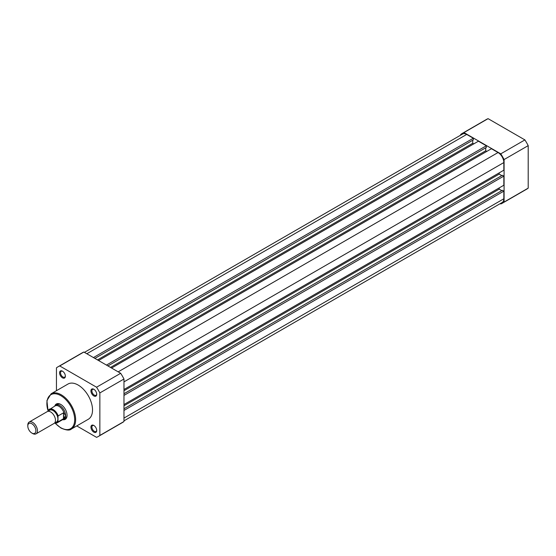 <?xml version="1.0" encoding="UTF-8"?>
<svg xmlns="http://www.w3.org/2000/svg" width="556" height="556" viewBox="0 0 556 556"><rect width="100%" height="100%" fill="white"/><g stroke="black" fill="none" stroke-linecap="round" stroke-linejoin="round"><path stroke-width="0.83" d="M123.974 410.453L503.84 191.139L503.84 198.77A8.187 4.726 60 0 1 502.144 202.516L123.974 420.85M84.436 352.365L462.606 134.031A8.187 4.726 60 0 1 466.699 134.434L86.833 353.748M466.699 134.434L473.309 138.249L93.436 357.564M473.309 138.249L473.309 139.924L94.888 358.398M472.725 140.258L472.725 143.267L97.488 359.906M472.725 143.267L473.788 143.879M106.46 365.083L486.333 145.769L478.417 141.203L98.551 360.517M486.333 145.769L486.333 147.444L107.913 365.917M485.749 147.778L485.749 150.78L110.512 367.426M486.813 151.399L485.749 150.78M123.974 389.506L503.84 170.192L503.84 162.56A8.187 4.726 60 0 0 498.051 152.539L491.441 148.723L111.575 368.037M499.212 172.867L499.212 174.091L123.974 390.736M501.811 175.599L499.212 174.091M123.974 395.413L503.84 176.099L502.395 175.265L123.974 393.745M503.84 176.099L503.84 185.231L123.974 404.546M501.811 190.638L499.212 189.13L123.974 405.776M499.212 189.13L499.212 187.907M503.84 191.139L502.395 190.305L123.974 408.778M500.205 203.635L500.782 203.962A40.247 23.241 -120 0 0 502.499 203.128A40.247 23.241 -120 0 0 504.083 202.057L504.083 159.551A40.247 23.241 -120 0 0 500.782 153.838L463.968 132.585A40.247 23.241 -120 0 0 462.251 133.419A40.247 23.241 -120 0 0 460.667 134.489L460.667 135.15M462.251 133.419L486.368 119.491A40.247 23.241 60 0 1 488.085 118.657L524.899 139.91A40.247 23.241 60 0 1 528.2 145.63L528.2 188.136A40.247 23.241 60 0 1 526.615 189.207L502.499 203.128M528.2 145.63L504.083 159.551M504.083 202.057L528.2 188.136M488.085 118.657L463.968 132.585M500.782 153.838L524.899 139.91M36.036 433.84L54.064 423.436A6.825 3.941 -120 0 0 55.475 420.308A6.825 3.941 -120 0 0 52.5 413.449A6.825 3.941 -120 0 0 47.239 411.621L29.211 422.025A6.825 3.941 60 0 1 34.472 423.853A6.825 3.941 60 0 1 37.447 430.719A6.825 3.941 60 0 1 36.036 433.84A6.825 3.941 60 0 1 32.623 433.506L31.838 433.054A5.713 3.301 -120 0 0 35.883 430.719A5.713 3.301 -120 0 0 31.838 423.721A5.713 3.301 -120 0 0 27.8 426.056L27.8 425.152A6.825 3.941 60 0 1 29.211 422.025M55.051 422.358A6.825 3.941 -120 0 0 57.887 418.918A6.825 3.941 -120 0 0 54.078 411.273A6.825 3.941 -120 0 0 48.671 411.301M54.648 422.956A7.575 4.372 -120 0 0 57.984 421.413L58.178 421.823L63.822 418.508L65.608 415.575A8.187 4.726 -120 0 0 62.036 407.339A8.187 4.726 -120 0 0 55.725 405.143A8.187 4.726 -120 0 0 54.981 405.769L54.655 406.158M48.143 411.322L48.337 410.224A7.847 4.531 60 0 1 49.338 409.23A7.847 4.531 60 0 1 58.178 415.902L57.984 416.534A7.575 4.372 -120 0 0 53.063 409.953A7.575 4.372 -120 0 0 48.143 410.856L48.337 410.224M57.984 421.413L57.984 416.534M63.481 418.758L63.481 412.844L58.178 415.902M63.822 418.508L63.481 412.844M62.494 419.745L62.995 419.655A8.187 4.726 -120 0 0 63.912 419.321A8.187 4.726 -120 0 0 65.608 415.575L63.822 412.809M64.051 413.059A7.847 4.531 -120 0 0 55.051 405.929L48.261 410.307M58.178 421.823A7.847 4.531 60 0 1 57.178 422.817L62.897 419.516A7.847 4.531 -120 0 0 64.051 418.237M27.8 426.056A5.713 3.301 -120 0 0 31.838 433.054M62.474 377.837A4.094 2.363 60 0 1 59.575 372.826A4.094 2.363 60 0 1 62.474 371.158L62.474 371.158A4.094 2.363 60 0 1 65.365 376.169A4.094 2.363 60 0 1 62.474 377.837M62.724 371.318A3.412 1.967 -120 0 0 61.25 371.269A3.412 1.967 -120 0 0 60.722 374A3.412 1.967 -120 0 0 62.953 377.003A3.412 1.967 -120 0 0 64.656 377.177A3.412 1.967 -120 0 0 65.351 375.87M93.825 432.144A4.094 2.363 60 0 1 90.934 427.133A4.094 2.363 60 0 1 93.825 425.465L93.825 425.465A4.094 2.363 60 0 1 96.716 430.476A4.094 2.363 60 0 1 93.825 432.144M94.075 425.618A3.412 1.967 -120 0 0 92.602 425.569A3.412 1.967 -120 0 0 92.081 428.308A3.412 1.967 -120 0 0 94.305 431.31A3.412 1.967 -120 0 0 96.014 431.484A3.412 1.967 -120 0 0 96.709 430.177M93.825 395.942A4.094 2.363 60 0 1 90.934 390.931A4.094 2.363 60 0 1 93.825 389.256L93.825 389.256A4.094 2.363 60 0 1 96.716 394.273A4.094 2.363 60 0 1 93.825 395.942M94.075 389.415A3.412 1.967 -120 0 0 92.602 389.367A3.412 1.967 -120 0 0 92.081 392.098A3.412 1.967 -120 0 0 94.305 395.107A3.412 1.967 -120 0 0 96.014 395.274A3.412 1.967 -120 0 0 96.709 393.975M54.836 405.936A8.868 5.122 60 0 1 60.785 404.434L60.785 404.434A8.868 5.122 60 0 1 67.054 415.297A8.868 5.122 60 0 1 62.779 419.697M61.028 404.587A8.187 4.726 -120 0 0 57.171 404.309L55.725 405.143M71.432 429.003L88.314 419.259A20.329 11.739 -120 0 0 91.427 402.968A20.329 11.739 -120 0 0 78.146 385.051A20.329 11.739 -120 0 0 67.985 384.043L51.103 393.794A20.329 11.739 60 0 1 61.264 394.802A20.329 11.739 60 0 1 74.546 412.712A20.329 11.739 60 0 1 71.432 429.003C69.729 430.678 66.227 430.351 60.924 428.03L55.023 423.158M76.77 425.924L96.556 437.343A40.247 23.241 -120 0 0 98.273 436.509A40.247 23.241 -120 0 0 99.858 435.438L99.858 392.932A40.247 23.241 -120 0 0 96.556 387.212L59.742 365.959A40.247 23.241 -120 0 0 58.026 366.793A40.247 23.241 -120 0 0 56.441 367.863L56.441 390.708M58.026 366.793L82.142 352.872A40.247 23.241 60 0 1 83.859 352.038L120.673 373.291A40.247 23.241 60 0 1 123.974 379.004L123.974 421.511A40.247 23.241 60 0 1 122.389 422.581L98.273 436.509M83.859 352.038L59.742 365.959M96.556 387.212L120.673 373.291M123.974 379.004L99.858 392.932M99.858 435.438L123.974 421.511M63.912 419.321L65.358 418.487A8.187 4.726 -120 0 0 67.047 415.012M503.84 198.77L123.974 418.084M498.051 152.539L118.185 371.853M503.84 162.56L123.974 381.875M54.557 423.053L57.178 422.817A7.847 4.531 60 0 1 54.599 423.012M55.239 423.185A19.648 11.342 -120 0 0 60.785 427.717A19.648 11.342 -120 0 0 74.678 419.697A19.648 11.342 -120 0 0 60.785 395.636A19.648 11.342 -120 0 0 48.143 411.044M51.103 393.794L46.906 400.633L48.094 411.329"/></g></svg>
